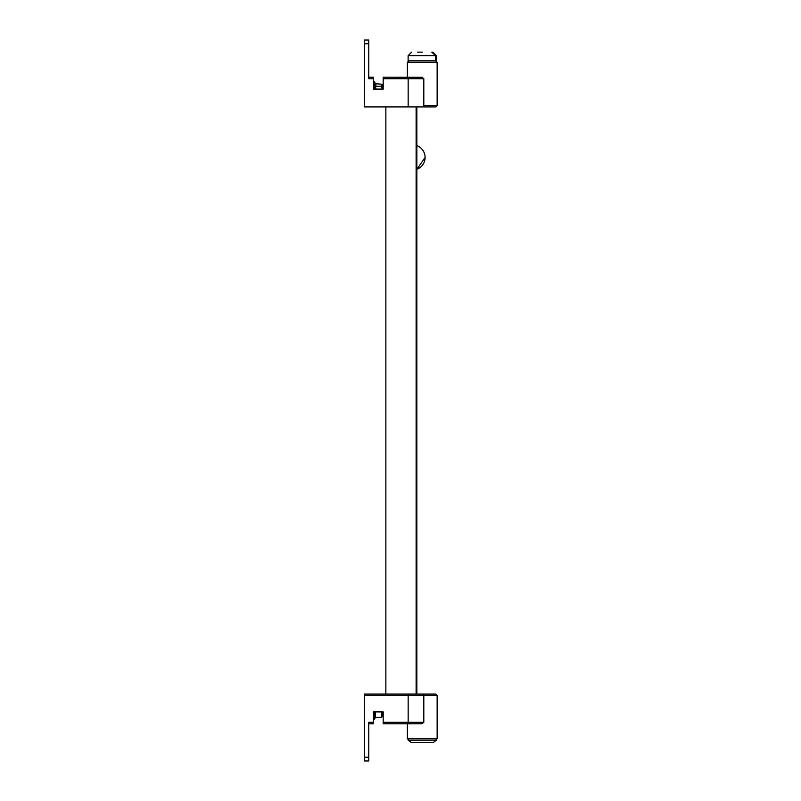 <?xml version="1.0" encoding="UTF-8"?>
<svg xmlns="http://www.w3.org/2000/svg" width="801" height="801" viewBox="0 0 801 801"><rect width="100%" height="100%" fill="white"/><g stroke="black" fill="none" stroke-linecap="round" stroke-linejoin="round"><path stroke-width="1.2" d="M422.277 77.256L383.188 77.206L383.188 89.101L373.526 89.101L373.526 77.206L368.77 77.206M383.188 89.101L382.437 89.101L382.437 84.976L382.437 87.82M421.787 77.206L423.809 78.698L423.809 105.452L425.031 106.933L435.283 106.933M425.031 106.933L364.305 106.933L364.305 43.765L368.77 43.765L368.77 78.698L373.526 78.698M383.188 78.698L408.16 78.698L408.16 77.206L405.927 77.206M436.435 55.69L436.435 60.856L408.12 60.856L408.12 55.69L435.624 55.69L431.779 52.135L435.634 55.69L435.634 60.856L435.624 55.69L436.435 55.69L432.88 52.135L431.799 52.135L432.88 52.135M368.77 43.765L368.77 40.05L364.305 40.05L364.305 43.765M364.305 103.97L364.305 80.18M375.989 89.101L375.399 86.288L376.07 84.986L374.267 81.522L374.267 89.101M373.526 82.012L373.526 89.101M375.399 86.288L381.366 86.288L382.277 84.275L375.519 83.694M382.367 89.101L381.366 86.288M368.77 723.794L373.526 723.794L373.526 711.899L383.188 711.899L383.188 723.794L421.787 723.794L423.809 722.302L408.16 722.302L408.16 723.794M394.913 723.794L405.927 723.794M387.654 723.794L386.603 723.794M423.038 694.067L408.16 694.067L408.16 695.548L437.136 695.548L435.654 694.067L423.038 694.067L423.809 695.548L423.809 722.302M408.16 694.067L364.305 694.067L364.305 760.95L368.77 760.95L368.77 757.235L364.305 757.235M421.116 694.067L416.12 694.067L416.12 106.933M382.297 716.685L382.437 711.899L383.188 711.899M373.526 722.302L368.77 722.302L368.77 757.235M364.305 720.82L364.305 697.03M374.267 711.899L374.267 719.478L375.519 717.306M375.399 711.518L375.399 717.306L381.366 717.306L381.857 711.899M373.526 711.899L373.526 719.478L374.267 719.478M382.277 716.725L381.366 717.306M382.437 716.024L382.437 713.381M416.85 694.067L416.85 106.933L416.85 694.067M436.395 740.144L433.521 742.367L411.033 742.367L408.16 740.144L435.964 740.144M417.561 52.135L422.277 52.135M425.101 157.467A12.636 12.636 0 0 1 416.85 169.321L425.101 157.467A12.636 12.636 0 0 0 416.85 145.622M408.16 106.933L408.16 78.698L423.809 78.698M407.409 77.206L407.409 62.348L437.136 62.348L435.654 60.856M437.136 62.348L437.136 105.452L423.809 105.452M437.136 695.548L437.136 738.652L407.409 738.652L408.9 740.144M364.305 695.548L408.16 695.548L408.16 722.302L383.188 722.302M407.409 62.348L408.9 60.856M437.136 105.452L435.654 106.933M373.526 81.522L374.267 81.522M382.277 84.275L382.437 84.976M437.136 738.652L435.654 740.144M407.409 723.794L407.409 738.652M385.862 694.067L385.862 106.933M408.12 55.69L411.664 52.135"/></g></svg>
